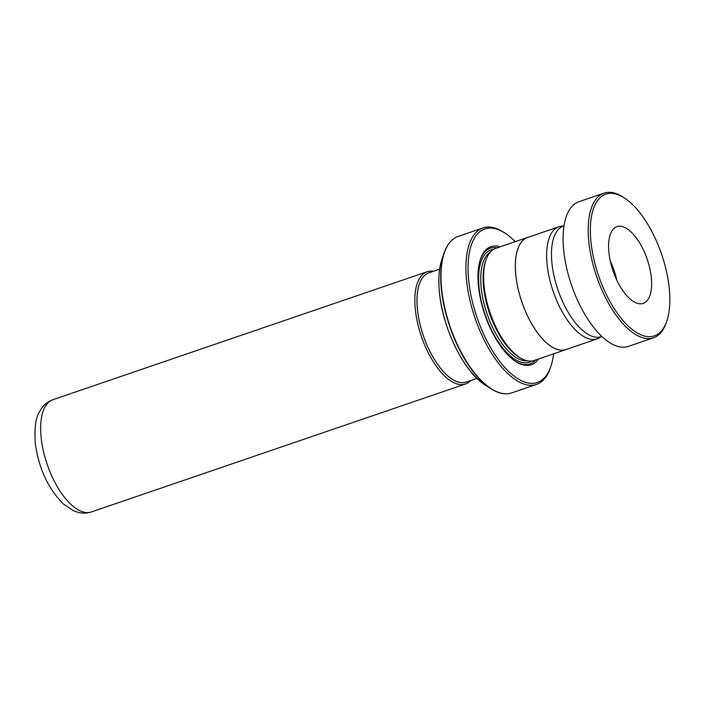 <?xml version="1.0" encoding="UTF-8"?>
<svg xmlns="http://www.w3.org/2000/svg" width="705" height="705" viewBox="0 0 705 705"><rect width="100%" height="100%" fill="white"/><g stroke="black" fill="none" stroke-linecap="round" stroke-linejoin="round"><path stroke-width="1.06" d="M563.039 226.138A59.22 26.332 71.1 0 0 558.898 226.781A59.22 26.332 71.1 0 0 547.124 264.595A59.22 26.332 71.1 0 0 597.223 338.849A59.22 26.332 71.1 0 0 600.889 336.823M558.898 226.781L527.64 237.47A59.22 26.332 71.1 0 0 515.866 275.285A59.22 26.332 71.1 0 0 565.965 349.539L597.223 338.849M476.994 378.382L466.313 382.031A57.722 25.662 -108.9 0 1 417.483 309.654A57.722 25.662 -108.9 0 1 428.966 272.8L439.638 269.151M429.909 272.474A57.766 25.688 71.1 0 0 417.466 309.645A57.766 25.688 71.1 0 0 467.265 381.713M470.755 380.515A59.326 26.376 -108.9 0 1 465.512 384.005A59.326 26.376 -108.9 0 1 415.324 309.61A59.326 26.376 -108.9 0 1 427.124 271.733A59.326 26.376 -108.9 0 1 433.408 271.284M528.785 237.083A59.282 26.358 71.1 0 0 527.622 237.418L495.888 248.266A59.282 26.358 71.1 0 0 486.036 259.898L485.481 261.52A57.722 25.662 71.1 0 0 483.595 287.05A57.722 25.662 71.1 0 0 517.911 356.342L519.338 357.285A59.282 26.358 71.1 0 0 534.249 360.449L565.983 349.601A59.282 26.358 71.1 0 0 567.111 349.151M486.036 259.898A59.282 26.358 71.1 0 0 484.097 286.115A59.282 26.358 71.1 0 0 519.338 357.285M500.118 246.82A62.401 27.751 71.1 0 0 480.546 258.911A62.401 27.751 71.1 0 0 478.501 286.512A62.401 27.751 71.1 0 0 515.602 361.427A62.401 27.751 71.1 0 0 538.488 359.004M497.184 247.825A61.15 27.195 71.1 0 0 480.325 259.572M515.223 241.656A81.119 36.07 71.1 0 0 505.265 233.285A81.119 36.07 71.1 0 0 468.728 280.749A81.119 36.07 71.1 0 0 506.41 369.182A81.119 36.07 71.1 0 0 550.834 366.556A81.119 36.07 71.1 0 0 553.584 353.839M550.834 366.556L550.279 368.177A82.679 36.766 -108.9 0 1 536.54 384.401A82.679 36.766 -108.9 0 1 466.587 280.722A82.679 36.766 -108.9 0 1 483.031 227.935A82.679 36.766 -108.9 0 1 503.828 232.35L505.265 233.285M527.622 237.418A59.282 26.358 71.1 0 0 515.831 275.267A59.282 26.358 71.1 0 0 565.983 349.601M515.02 361.039A61.15 27.195 71.1 0 0 535.544 360.008M251.817 331.685L225.961 340.524M590.455 234.818A74.88 33.294 71.1 0 0 623.652 321.295A74.88 33.294 71.1 0 0 666.771 321.18A74.88 33.294 71.1 0 0 669.75 295.228A74.88 33.294 71.1 0 0 624.709 198.167A74.88 33.294 71.1 0 0 590.455 234.818M666.771 321.18L666.216 322.802A76.44 33.99 -108.9 0 1 653.517 337.801A76.44 33.99 -108.9 0 1 612.134 309.363A76.44 33.99 -108.9 0 1 588.305 234.642A76.44 33.99 -108.9 0 1 604.044 193.144A76.44 33.99 -108.9 0 1 623.273 197.224L624.709 198.167M651.579 281.383A40.564 18.039 71.1 0 0 638.933 241.736A40.564 18.039 71.1 0 0 616.981 226.64A40.564 18.039 71.1 0 0 608.626 248.662A40.564 18.039 71.1 0 0 621.272 288.31A40.564 18.039 71.1 0 0 643.224 303.397A40.564 18.039 71.1 0 0 651.579 281.383M616.84 280.229A40.564 18.039 71.1 0 0 610.31 261.114M601.885 336.496L601.436 336.655A58.506 26.014 -108.9 0 1 569.763 314.888A58.506 26.014 -108.9 0 1 551.53 257.704A58.506 26.014 -108.9 0 1 563.577 225.944L564.026 225.785M653.517 337.801L628.393 346.393A76.44 33.99 -108.9 0 1 587.009 317.955A76.44 33.99 -108.9 0 1 563.18 243.234A76.44 33.99 -108.9 0 1 578.928 201.736L604.044 193.144M91.333 511.962C86.785 513.425 82.238 513.531 77.7 512.253L73.426 510.711L63.212 503.828C47.87 488.327 38.546 467.944 35.25 442.696C34.298 427.909 35.699 417.607 39.471 411.782L42.062 407.693C44.864 403.965 48.486 401.295 52.945 399.691A59.326 26.376 71.1 0 0 41.146 437.567A59.326 26.376 71.1 0 0 91.333 511.962L465.512 384.005M490.283 252.161A57.722 25.662 71.1 0 0 481.215 287.86A57.722 25.662 71.1 0 0 527.437 360.81M493.474 249.411A59.282 26.358 71.1 0 0 479.074 287.834A59.282 26.358 71.1 0 0 500.197 344.648A59.282 26.358 71.1 0 0 531.64 361.022M483.031 227.935L458.127 236.448A82.679 36.766 71.1 0 0 441.683 289.235A82.679 36.766 71.1 0 0 511.636 392.914C505.265 395.003 498.206 393.513 490.451 388.464A82.503 36.686 -108.9 0 1 441.409 289.42A82.503 36.686 -108.9 0 1 444.106 252.936A82.503 36.686 -108.9 0 1 451.394 240.713M503.705 393.663A82.503 36.686 -108.9 0 1 490.451 388.464L485.049 384.921C464.093 371.976 442.714 328.742 439.479 293.007C438.113 279.418 438.959 268.103 442 259.043A76.625 34.069 71.1 0 0 439.497 292.936A76.625 34.069 71.1 0 0 485.049 384.921M511.636 392.914L536.54 384.401M442 259.043L444.106 252.936C447.146 244.194 451.817 238.704 458.127 236.448M52.945 399.691L427.124 271.733"/></g></svg>
